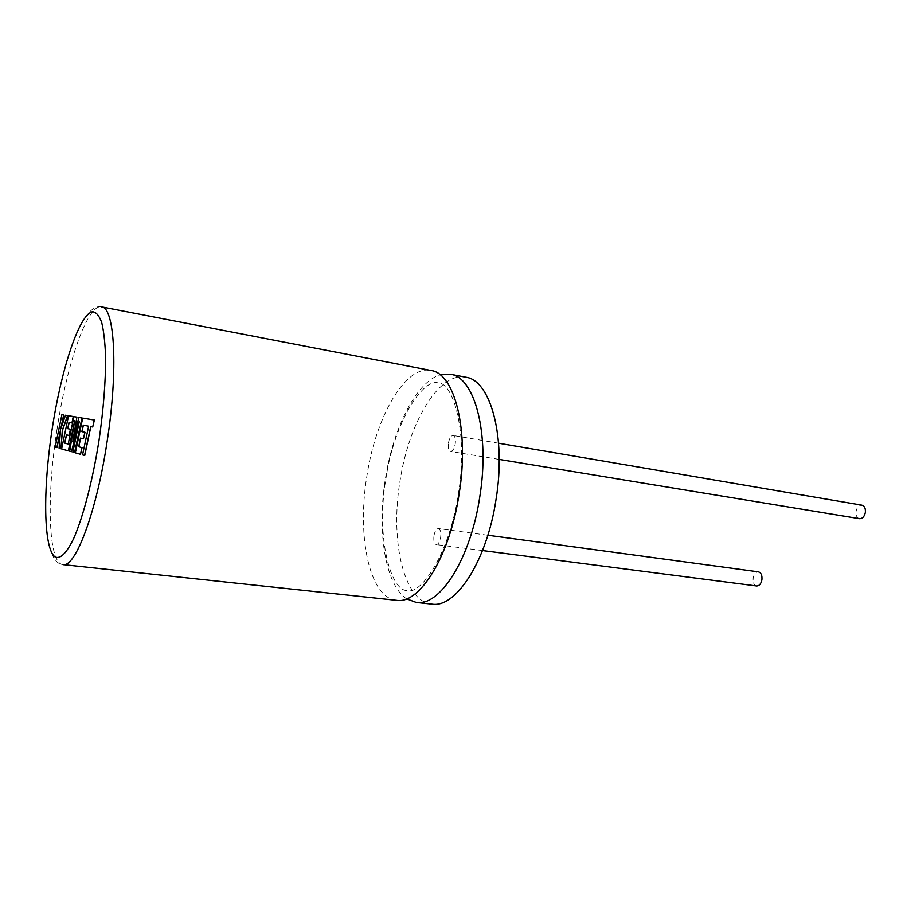 <?xml version="1.0" encoding="UTF-8"?>
<svg xmlns="http://www.w3.org/2000/svg" width="911" height="911" viewBox="0 0 911 911"><rect width="100%" height="100%" fill="white"/><g stroke="black" fill="none" stroke-linecap="round" stroke-linejoin="round"><path stroke-width="0.68" stroke-dasharray="4.55 3.42" d="M62.05 414.653L55.332 447.142L57.017 447.608M60.433 431.097L59.249 448.246L61.094 448.77M65.649 415.257L61.117 427.806M79.018 417.477L73.165 439.99M74.076 416.657L68.2 444.021M66.571 434.866L69.293 435.492M69.008 422.431L72.083 423M68.689 415.758L61.777 448.964L68.53 450.888M74.133 424.139L69.851 451.264L71.593 451.754M78.642 424.64L73.005 452.152L74.702 452.63M83.243 425.107L88.788 426.257L82.707 454.908L84.723 455.489M90.701 426.621L92.876 427.02M82.833 418.115L75.499 452.869L80.669 454.327M80.646 438.134L83.641 438.817M406.625 598.846C385.33 585.044 376.892 531.58 385.273 479.619C392.914 428.58 416.27 381.698 440.184 374.865M396.524 600.326C369.581 598.037 356.873 536.943 366.769 476.84C375.434 417.591 404.996 364.912 430.96 370.481M756.642 585.978C753.921 585.135 752.771 582.459 753.181 577.973C754.057 573.919 755.811 571.88 758.442 571.846M433.978 535.714C434.877 531.113 436.346 528.722 438.396 528.562C440.457 529.382 441.209 532.331 440.651 537.422C439.751 542.022 438.282 544.414 436.244 544.573C434.171 543.742 433.42 540.792 433.978 535.714M859.517 518.689C856.83 517.847 855.68 515.387 856.067 511.31C857.023 507.176 858.959 505.127 861.886 505.172M448.417 443.065C449.408 438.168 450.979 435.629 453.166 435.469C455.101 436.267 455.796 439.056 455.249 443.839C454.259 448.736 452.687 451.275 450.512 451.423C448.576 450.626 447.87 447.836 448.417 443.065M431.848 604.118C403.812 601.704 390.079 541.214 399.895 481.817C408.447 423.273 438.817 371.437 465.84 377.222M56.892 430.243C66.628 364.525 87.365 303.636 101.542 306.882C82.172 302.566 62.369 363.238 52.234 429.582C41.974 497.053 42.817 563.066 62.939 564.604C48.158 563.556 46.415 497.007 56.892 430.243M438.385 382.996C422.966 377.496 393.689 423.057 385.74 479.767C375.913 537.205 390.591 591.364 407.297 590.544C420.939 595.236 449.67 553.41 458.392 493.751C468.493 433.055 453.143 382.358 438.385 382.996M487.84 535.247L438.396 528.562M498.579 443.213L453.166 435.469M499.194 459.429L450.512 451.423M482.511 550.551L436.244 544.573"/><path stroke-width="1.37" d="M56.858 447.586L60.525 429.901L59.101 448.223L60.935 448.747L62.324 430.299L67.551 415.564L65.501 415.222L60.741 428.899L63.633 414.915L61.902 414.63L55.184 447.119L57.017 447.608L60.433 431.097M61.902 414.63L63.781 414.938L61.117 427.806M60.935 448.747L62.483 430.322L67.699 415.598L65.501 415.222M64.692 443.122L66.412 434.832L69.134 435.469L70.443 429.229L67.699 428.66L69.008 422.431L71.923 422.977L73.279 416.521L68.541 415.735L61.618 448.941L68.371 450.865L74.702 420.643L69.703 451.241L71.434 451.731L79.337 421.315L72.846 452.129L74.543 452.608L82.001 417.978L78.858 417.454L72.709 441.778L76.888 417.124L73.928 416.634L68.188 444.033L64.692 443.122L66.571 434.866M81.842 417.944L78.858 417.454M73.165 439.99L76.888 417.124M76.74 417.101L73.928 416.634M68.2 444.021L64.852 443.145M69.134 435.469L70.591 429.252L67.858 428.682L69.156 422.453M71.923 422.977L73.427 416.543L68.541 415.735M68.371 450.865L74.133 424.139M71.434 451.731L78.642 424.64M74.543 452.608L82.001 417.978M84.564 455.454L90.701 426.621L92.717 426.997L94.209 420.005L82.685 418.092L75.351 452.847L80.51 454.304L81.922 447.62L78.665 446.766L80.498 438.1L83.482 438.795L84.86 432.269L81.853 431.632L83.243 425.107L88.629 426.223L82.548 454.885L84.723 455.489L90.861 426.644M92.717 426.997L94.368 420.028L82.685 418.092M80.51 454.304L82.081 447.643L78.824 446.789L80.646 438.134M83.482 438.795L85.019 432.292L82.013 431.655L83.402 425.141M440.184 374.865L450.455 374.25C474.722 377.006 490.095 434.194 479.744 497.053C470.588 558.807 439.808 606.737 416.27 602.444L406.625 598.846M430.96 370.481C454.691 373.111 469.518 430.618 459.11 493.978C449.875 556.211 419.527 604.585 396.524 600.326L62.939 564.604C75.351 568.054 96.612 511.982 107.122 441.482C118.396 369.615 114.706 307.109 101.542 306.882L430.96 370.481M487.84 535.247L758.442 571.846C761.14 572.689 762.291 575.353 761.892 579.851C761.004 583.894 759.25 585.944 756.642 585.978L482.511 550.551M498.579 443.213L861.886 505.172C864.562 506.026 865.701 508.486 865.325 512.551C864.357 516.685 862.421 518.735 859.517 518.689L499.194 459.429M450.455 374.25L465.84 377.222C490.517 380.069 506.334 437.007 496.028 499.479C486.93 560.857 455.807 608.434 431.848 604.118L416.27 602.444M99.048 440.172C103.478 409.392 105.665 381.834 105.608 357.476C105.118 342.889 103.808 331.217 101.702 322.471C99.174 315.605 96.099 312.029 92.478 311.756C79.166 314.352 61.162 369.456 52.075 429.593C42.84 489.697 43.432 548.741 55.07 556.928C60.297 559.388 66.503 553.25 73.689 538.492C83.174 516.924 92.751 480.199 99.048 440.172"/></g></svg>
